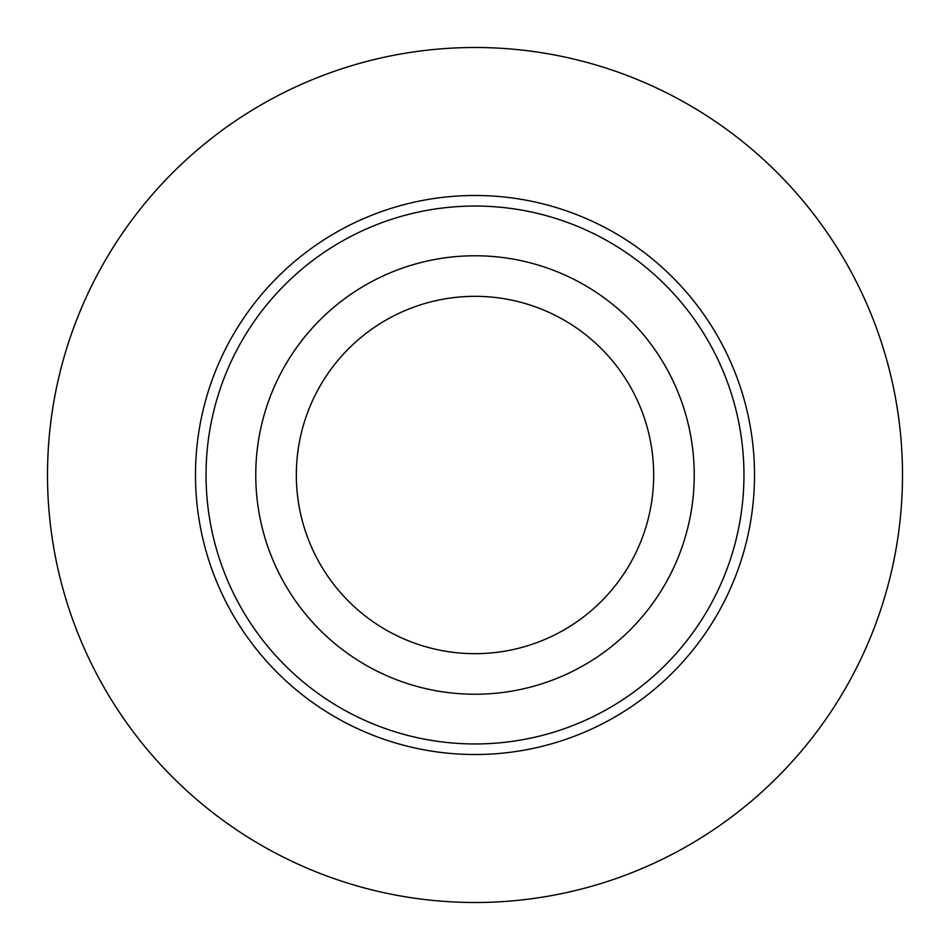 <?xml version="1.0" encoding="UTF-8"?>
<svg xmlns="http://www.w3.org/2000/svg" width="950" height="950" viewBox="0 0 950 950"><rect width="100%" height="100%" fill="white"/><g stroke="black" fill="none" stroke-linecap="round" stroke-linejoin="round"><path stroke-width="1.43" d="M47.5 475A427.5 427.5 0 0 1 475 47.5A427.5 427.5 0 0 1 902.5 475A427.5 427.5 0 0 1 475 902.5A427.5 427.5 0 0 1 47.5 475M255.764 475A219.236 219.236 0 0 1 475 255.764A219.236 219.236 0 0 1 694.236 475A219.236 219.236 0 0 1 475 694.236A219.236 219.236 0 0 1 255.764 475M653.671 475A178.671 178.671 0 0 1 475 653.671A178.671 178.671 0 0 1 296.329 475A178.671 178.671 0 0 1 475 296.329A178.671 178.671 0 0 1 653.671 475M743.957 475A268.957 268.957 0 0 1 475 743.957A268.957 268.957 0 0 1 206.043 475A268.957 268.957 0 0 1 475 206.043A268.957 268.957 0 0 1 743.957 475M754.514 475A279.514 279.514 0 0 1 475 754.514A279.514 279.514 0 0 1 195.486 475A279.514 279.514 0 0 1 475 195.486A279.514 279.514 0 0 1 754.514 475"/></g></svg>
